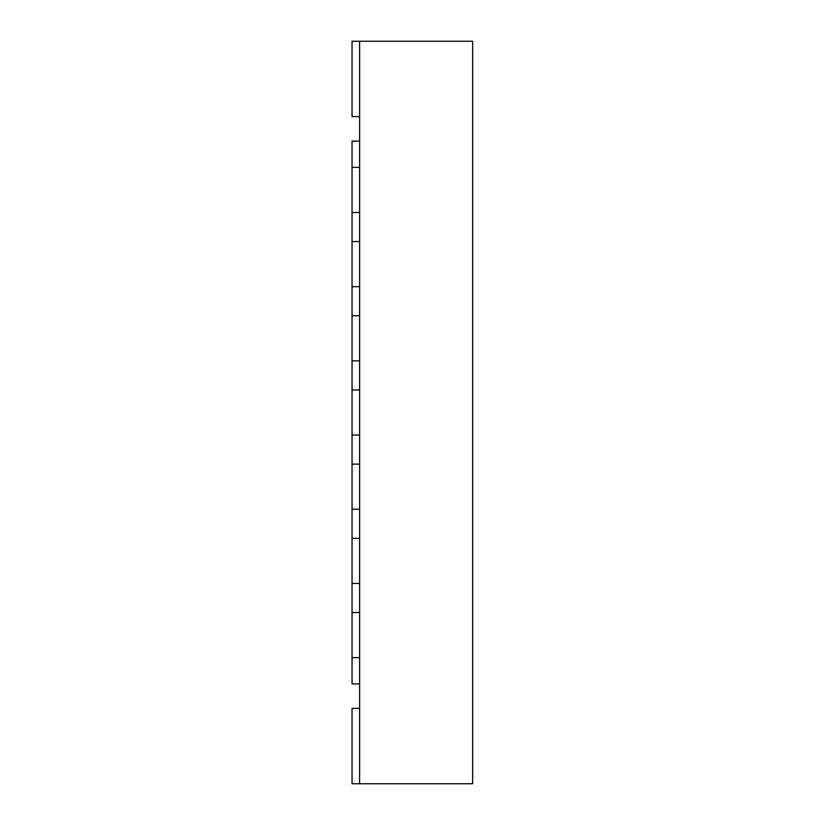 <?xml version="1.0" encoding="UTF-8"?>
<svg xmlns="http://www.w3.org/2000/svg" width="825" height="825" viewBox="0 0 825 825"><rect width="100%" height="100%" fill="white"/><g stroke="black" fill="none" stroke-linecap="round" stroke-linejoin="round"><path stroke-width="1.24" d="M472.673 620.183L472.673 649.956M359.607 41.25L359.607 783.75L472.673 783.75L472.673 41.25L352.038 41.25L352.038 116.624L359.607 116.624M359.607 683.894L352.038 683.894L352.038 657.628L359.607 657.628L359.607 612.521L352.038 612.521L352.038 583.44L359.607 583.44L359.607 538.323L352.038 538.323L352.038 509.242L359.607 509.242L359.607 464.135L352.038 464.135L352.038 435.053L359.607 435.053L359.607 389.947L352.038 389.947L352.038 360.865L359.607 360.865L359.607 315.758L352.038 315.758L352.038 286.677L359.607 286.677L359.607 241.56L352.038 241.56L352.038 212.479L359.607 212.479L359.607 167.372L352.038 167.372L352.038 141.106L359.607 141.106M352.038 212.479L352.038 167.372M352.038 286.677L352.038 241.56M352.038 360.865L352.038 315.758M352.038 435.053L352.038 389.947M352.038 509.242L352.038 464.135M352.038 583.44L352.038 538.323M352.038 657.628L352.038 612.521M359.607 708.376L352.038 708.376L352.038 783.75L359.607 783.75"/></g></svg>
